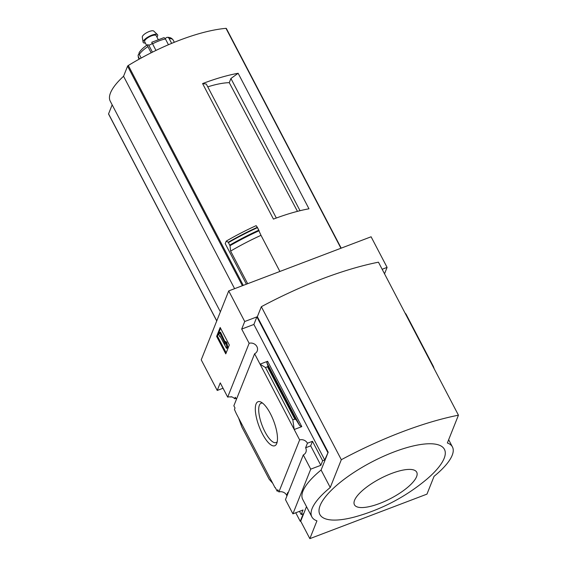 <?xml version="1.0" encoding="UTF-8"?>
<svg xmlns="http://www.w3.org/2000/svg" width="567" height="567" viewBox="0 0 567 567"><rect width="100%" height="100%" fill="white"/><g stroke="black" fill="none" stroke-linecap="round" stroke-linejoin="round"><path stroke-width="0.85" d="M235.95 398.247L234.646 398.743A6.244 5.55 -158.3 0 0 231.074 396.702L230.939 397.035L231.513 396.815M236.453 399.267A6.244 5.55 -158.3 0 0 235.227 397.297L234.646 398.743M294.826 419.112L267.468 366.778L265.469 367.536L260.04 364.156L294.209 429.51L292.827 419.871L294.826 419.112L296.116 419.764L299.723 425.59L301.786 426.632L267.617 361.278L260.04 364.156L254.604 353.758L233.852 405.788L235.007 407.992L234.433 409.438L236.297 413.598L272.748 483.325L269.155 479.243L241.797 426.908L238.587 417.971M275.293 487.599L277.171 491.185L277.745 489.739L278.893 491.943A6.244 5.55 -158.3 0 1 286.682 495.253L287.306 495.012M278.277 490.767L277.171 491.185M275.038 487.698L272.748 483.325M299.504 511.335L301.19 514.567L303.26 513.78L300.248 521.335L295.761 512.759M276.731 443.522A23.552 7.782 -110.8 0 0 276.781 443.394A23.552 7.782 -110.8 0 0 273.67 420.976A23.552 7.782 -110.8 0 0 261.103 402.145A23.552 7.782 -110.8 0 0 259.069 426.37A23.552 7.782 -110.8 0 0 276.731 443.522M301.786 426.632L294.209 429.51L299.645 439.914L278.893 491.943M235.907 398.268L236.446 399.296M286.215 494.495L286.952 495.905M303.295 454.925L310.73 469.15L292.905 513.844L285.47 499.619L303.295 454.925A6.244 5.55 21.7 0 0 305.904 452.183A6.244 5.55 21.7 0 0 305.613 447.774L307.427 443.217A6.244 5.55 21.7 0 0 299.645 439.914M286.682 495.253L287.788 492.475A6.244 5.55 -158.3 0 1 288.071 493.099M292.905 513.844L303.012 510.002L301.19 514.567M254.604 353.758A6.244 5.55 21.7 0 0 257.212 351.016A6.244 5.55 21.7 0 0 255.682 344.97A6.244 5.55 21.7 0 0 249.14 343.297L227.679 397.113A6.244 5.55 -158.3 0 1 230.939 397.035M227.679 397.113L220.244 382.888L217.232 390.45L201.228 359.847L228.721 290.914L244.717 321.517L241.698 329.073L249.14 343.297M207.763 86.857A59.06 18.881 -27.6 0 1 229.266 82.654L230.918 78.501L238.133 73.278A104.122 33.29 -27.6 0 0 202.589 83.583L206.296 84.058L276.327 218.019M229.266 82.654L297.462 211.356M300.035 210.711L230.918 78.501M226.332 28.619A1.304 0.418 152.4 0 0 226.339 28.449A1.304 0.418 152.4 0 0 225.985 28.35A104.122 33.29 152.4 0 0 128.312 65.481A1.304 0.418 152.4 0 0 127.589 66.155L123.556 76.269A64.553 20.639 152.4 0 0 110.239 101.146L220.379 311.822M246.411 284.187L225.219 243.64L226.226 241.124L228.239 242.258A112.252 35.884 -27.6 0 1 257.326 227.289L256.135 225.652A109.07 34.87 -27.6 0 0 226.226 241.124M202.589 83.583L273.436 219.103A104.122 33.29 -27.6 0 1 308.98 208.791L238.133 73.278M382.158 269.268L387.091 267.39L371.094 236.786L228.721 290.914M257.326 227.289L260.997 235.326L279.885 271.458M247.666 283.713L230.613 251.089A107.248 34.289 -27.6 0 1 260.997 235.326M228.239 242.258L229.996 245.695L230.613 251.089M310.73 469.15L320.837 465.309L310.666 445.853L305.613 447.774M306.499 506.636L300.708 521.165L300.248 521.335M311.85 516.87L302.707 499.385A65.077 20.802 -27.6 0 1 321.099 470.022L330.242 487.507A65.077 20.802 152.4 0 0 311.85 516.87A65.077 20.802 152.4 0 0 316.939 520.86L309.844 538.65L426.965 494.126L434.06 476.337A65.077 20.802 152.4 0 0 452.452 446.973A65.077 20.802 152.4 0 0 447.356 442.983L458.441 415.186A175.77 56.197 152.4 0 0 341.32 459.709L330.242 487.507M458.441 415.186L378.451 262.188A175.77 56.197 152.4 0 0 261.337 306.704L257.347 316.712L328.194 452.232L321.099 470.022M328.194 452.232L324.721 459.965L253.874 324.444L241.698 329.073M320.837 465.309L322.651 460.751L324.721 459.965M307.427 443.217L312.481 441.296L322.651 460.751M292.827 419.871L265.469 367.536M267.468 366.778L267.993 365.97L266.781 362.575L267.617 361.278M225.772 353.872L229.316 344.977L220.173 327.492L216.629 336.387L225.772 353.872M223.044 388.239L217.232 390.45M300.708 521.165L309.844 538.65M253.874 324.444L256.886 316.889L244.717 321.517M256.886 316.889L327.733 452.402M434.279 368.968L433.372 366.445L433.025 366.573M433.372 366.445L406.015 314.111L405.667 314.246M406.015 314.111L405.001 312.963M387.091 267.39L384.532 273.811M261.337 306.704L341.32 459.709M444.152 458.349A70.28 22.467 152.4 0 0 394.122 451.899A70.28 22.467 152.4 0 0 320.142 505.495A70.28 22.467 152.4 0 0 354.566 517.012C381.329 509.634 405.377 497.068 426.703 479.299A70.28 22.467 152.4 0 0 444.152 458.349M226.19 352.823L217.43 336.082L216.629 336.387M217.43 336.082L220.563 328.229M220.386 336.713L219.961 336.876L220.18 336.316L226.467 348.344L226.906 347.231L225.921 342.567L224.794 341.809L225.29 344.141L219.705 332.468L218.812 334.686L219.961 336.876M224.794 341.809L225.602 341.497L226.722 342.262L227.714 346.926L227.268 348.032L226.467 348.344M227.714 346.926L226.906 347.231M226.722 342.262L225.921 342.567M219.705 332.468L220.506 332.163L225 341.731M221.428 334.899L220.627 335.21M221.647 334.346L220.847 334.65M310.666 445.853L312.481 441.296M354.573 500.264A35.14 11.234 -27.6 0 1 406.263 469.589A35.14 11.234 -27.6 0 1 395.894 495.586A35.14 11.234 -27.6 0 1 354.573 500.264M262.585 403.13A21.05 6.96 -110.8 0 0 261.196 403.201A21.05 6.96 -110.8 0 0 262.103 425.37A21.05 6.96 -110.8 0 0 276.157 442.551A21.05 6.96 -110.8 0 0 277.242 441.679M229.812 245.1A112.45 35.948 -27.6 0 1 258.8 230.181L258.906 230.266M258.8 230.181L257.475 227.53M112.167 104.831L108.566 113.861A1.304 0.418 152.4 0 0 108.559 114.031A1.304 0.418 152.4 0 0 108.701 114.123M234.603 288.674L123.556 76.269M155.96 50.428L151.75 42.27L163.65 37.762A2.601 1.666 78.7 0 1 165.429 38.96L168.449 44.729M151.155 52.802L147.916 46.6A2.601 0.744 56.6 0 1 147.548 44.765A2.601 0.744 56.6 0 1 147.838 44.758L148.696 45.027A2.084 0.666 152.4 0 0 150.631 44.545A2.084 0.666 152.4 0 0 152.197 43.227M141.176 58.047L139.305 54.467A2.601 2.169 -148.2 0 1 139.305 52.384C140.97 49.825 143.713 47.288 147.548 44.765M139.517 58.961L138.376 56.785A2.601 2.41 7 0 1 139.078 53.865M171.652 43.383L169.122 38.542A2.601 2.098 -90.1 0 0 167.35 37.351A2.601 2.098 -90.1 0 0 166.216 37.769L165.203 38.577M146.598 45.41L144.642 41.667A6.506 2.084 -27.6 0 1 144.67 40.831A6.506 2.084 -27.6 0 1 150.482 36.302A6.506 2.084 -27.6 0 1 156.18 35.636L158.136 39.378M145.372 43.057A8.158 2.608 -27.6 0 1 143.097 42.164A8.158 2.608 -27.6 0 1 143.217 41.384A8.158 2.608 -27.6 0 1 150.113 35.891A8.158 2.608 -27.6 0 1 157.47 34.644A8.158 2.608 -27.6 0 1 156.91 37.025M143.097 42.164L142.289 37.082A6.506 2.084 -27.6 0 1 142.388 36.458A6.506 2.084 -27.6 0 1 147.888 32.078A6.506 2.084 -27.6 0 1 153.756 31.086L157.47 34.644M340.944 248.254L225.985 28.35M243.271 285.378L128.312 65.481M299.723 425.59L266.781 362.575M296.116 419.764L267.993 365.97M229.996 245.695A112.174 35.863 -27.6 0 1 259.112 230.712M228.487 242.563A112.45 35.948 -27.6 0 1 257.475 227.65M216.778 320.858L108.566 113.861M242.378 285.718L127.589 66.155M152.53 43.865A19.526 6.244 -27.6 0 1 165.429 38.96M139.305 54.467A19.526 6.244 -27.6 0 1 147.916 46.6M139.113 59.181L138.596 58.188A19.526 6.244 -27.6 0 1 138.376 56.785M169.122 38.542A19.526 6.244 -27.6 0 1 173.197 40.094L174.338 42.277M152.424 52.164L148.696 45.027M448.66 439.723L452.452 446.973M216.736 320.957L108.559 114.031M341.199 248.155L226.339 28.449M138.596 58.188L138.128 55.453M167.35 37.351C169.937 37.216 171.886 38.131 173.197 40.094"/></g></svg>
